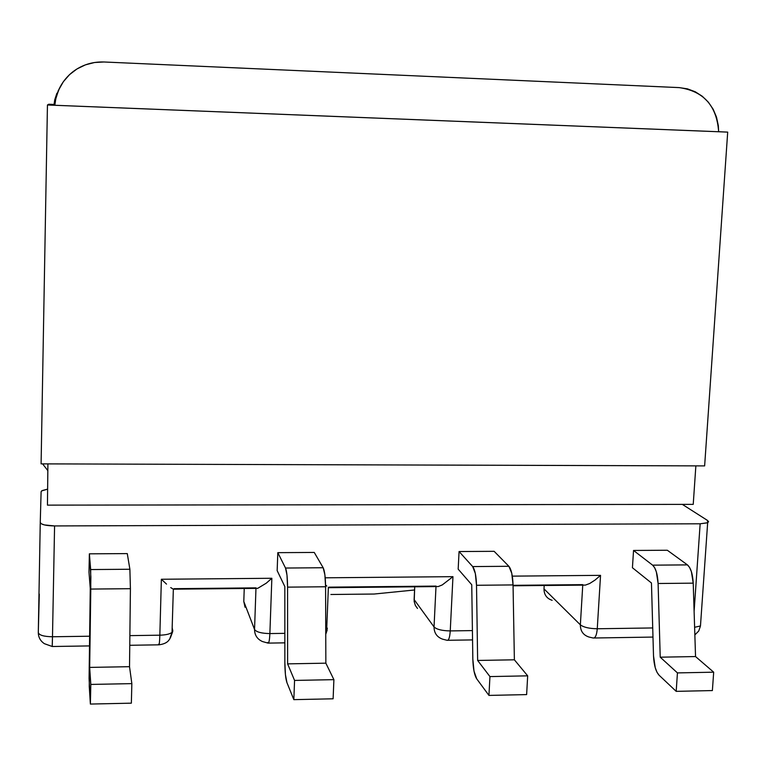 <?xml version="1.0" encoding="UTF-8"?>
<svg xmlns="http://www.w3.org/2000/svg" width="766" height="766" viewBox="0 0 766 766"><rect width="100%" height="100%" fill="white"/><g stroke="black" fill="none" stroke-linecap="round" stroke-linejoin="round"><path stroke-width="1.15" d="M700.153 523.791L54.578 525.936L52.49 636.757L89.574 636.22L52.49 636.757L54.578 525.936L700.153 523.791L707.525 522.805L708.569 521.732L707.564 520.478L682.334 504.382L707.564 520.478L707.66 522.738L700.153 523.791L694.111 611.354L700.153 523.791M129.875 635.627L159.845 635.186L161.367 579.259L271.853 578.273L269.871 633.568L284.847 633.348L269.871 633.568L271.853 578.273L266.29 583.165L257.702 588.355L266.29 583.165L271.853 578.273L161.367 579.259L159.845 635.186C165.734 635.014 169.793 634.085 172.024 632.4L172.8 630.638L172.024 632.4C169.793 634.085 165.734 635.014 159.845 635.186L129.875 635.627M325.205 577.803L452.965 576.664L450.245 630.916L472.411 630.59L450.245 630.916L452.965 576.664L442.25 584.937L438.248 586.555L442.25 584.937L452.965 576.664L325.205 577.803M512.31 576.137L600.544 575.352L597.26 628.762L652.728 627.948L597.26 628.762L600.544 575.352L595.029 580.073L589.705 583.5L585.406 585.1L589.705 583.5L595.029 580.073L600.544 575.352L512.31 576.137M458.173 569.148L459.064 551.539L494.137 551.319L508.873 566.285L494.137 551.319L459.064 551.539L472.679 566.572L475.341 573.533L476.519 585.281L477.639 660.455L489.943 676.589L488.938 695.413L476.682 678.781L473.991 671.083L472.833 659.086L471.741 584.745L458.173 569.148L459.064 551.539L472.679 566.572C474.939 569.655 476.222 575.888 476.519 585.281L513.048 584.927L511.755 573.227L508.873 566.285L472.679 566.572L508.873 566.285C511.324 569.358 512.713 575.563 513.048 584.927L514.379 659.804L513.048 584.927L476.519 585.281L477.639 660.455L514.379 659.804L477.639 660.455L489.943 676.589L488.938 695.413L526.625 694.599L527.678 675.842L514.379 659.804L527.678 675.842L489.943 676.589L527.678 675.842L526.625 694.599L488.938 695.413L476.682 678.781C474.393 675.057 473.11 668.488 472.833 659.086L471.741 584.745L458.173 569.148M632.429 567.74L633.539 550.457L667.32 550.247L687.437 564.887L667.32 550.247L633.539 550.457L652.622 565.164L654.671 567.74L656.376 571.982L658.099 583.5L660.225 657.19L677.441 672.902L676.187 691.353L659.028 675.162L656.95 672.184L655.227 667.636L653.513 655.878L651.454 582.993L632.429 567.74L633.539 550.457L652.622 565.164C655.792 568.18 657.621 574.289 658.099 583.5L693.22 583.156L691.401 571.685L689.592 567.462L687.437 564.887L652.622 565.164L687.437 564.887C690.779 567.893 692.703 573.983 693.22 583.156L695.538 656.558L693.22 583.156L658.099 583.5L660.225 657.19L695.538 656.558L713.682 672.184L695.538 656.558L660.225 657.19L677.441 672.902L676.187 691.353L712.38 690.568L713.682 672.184L677.441 672.902L713.682 672.184L712.38 690.568L676.187 691.353L659.028 675.162C655.811 671.523 653.972 665.099 653.513 655.878L651.454 582.993L632.429 567.74M277.158 570.613L277.809 552.659L314.252 552.439L323.166 567.74L314.252 552.439L277.809 552.659L285.517 568.037L286.991 575.151L287.566 587.139L287.614 663.863L294.565 680.428L293.838 699.645L333.114 698.793L333.899 679.653L325.856 663.174L325.588 586.766L324.889 574.826L323.166 567.74L285.517 568.037L277.809 552.659L277.158 570.613L284.828 586.574L277.158 570.613M88.98 572.135L89.373 553.828L127.28 553.598L129.885 569.253L127.28 553.598L89.373 553.828L90.867 576.827L89.67 667.406L90.809 684.431L90.378 704.059L131.359 703.169L131.848 683.626L129.521 666.688L130.411 588.69L129.885 569.253L90.675 569.559L89.373 553.828L88.98 572.135L90.264 588.48L88.98 572.135M47.626 489.148L42.149 490.575L41.105 491.715L40.253 522.45L41.307 523.791L44.399 524.93L54.578 525.936C45.836 525.744 41.058 524.576 40.253 522.45L41.105 491.715L41.642 490.901L47.626 489.148M442.518 639.141L447.133 640.309C448.761 640.529 449.805 637.408 450.245 630.916C449.805 637.408 448.761 640.529 447.133 640.309L442.518 639.141C436.917 637.063 434.092 632.984 434.035 626.923C436.668 629.441 442.068 630.772 450.245 630.916C442.068 630.772 436.668 629.441 434.035 626.923L435.998 586.555L434.035 626.923L414.119 599.577L414.722 586.766L414.195 601.569L415.392 605.504L417.489 608.453M436.026 586.086L329.007 587.149L328.987 587.694L329.007 587.149M544.004 588.882L580.36 624.836C580.369 631.088 583.261 635.158 589.025 637.044C583.261 635.158 580.369 631.088 580.36 624.836C583.635 627.306 589.265 628.618 597.26 628.762C589.265 628.618 583.635 627.306 580.36 624.836L582.754 585.1L580.36 624.836L544.004 588.882L544.195 585.483L544.004 588.882C544.032 594.722 546.752 598.533 552.142 600.314C546.752 598.533 544.032 594.722 544.004 588.882L544.119 586.823M582.773 584.64L513.057 585.329M707.66 522.738L700.469 625.956L694.609 627.297L700.469 625.956L700.651 623.323M434.035 626.923L414.119 599.577L414.215 601.703M597.26 628.762C596.704 635.148 595.335 638.231 593.162 638.011L589.025 637.044L593.162 638.011C595.335 638.231 596.704 635.148 597.26 628.762M329.169 587.694L438.248 586.555M328.375 587.331L328.882 587.646L328.375 587.331L326.632 630.6L327.341 628.436L326.632 630.6L325.741 631.146L326.632 630.6L325.761 634.267M325.569 584.985L326.795 586.067L325.569 584.975M513.057 585.789L585.406 585.1M39.296 594.081L38.3 632.553C39.095 635.206 43.825 636.613 52.49 636.757C43.825 636.613 39.095 635.206 38.3 632.553L39.296 594.081M326.756 627.335L327.341 628.436L326.756 627.335M172.159 627.804L172.8 630.638L172.159 627.804M244.239 588.46L243.799 601.502L244.239 588.46M267.64 642.482L268.023 643.114C268.952 643.363 269.565 640.175 269.871 633.568C261.474 633.425 256.361 632.055 254.542 629.47C256.361 632.055 261.474 633.425 269.871 633.568C269.565 640.175 268.952 643.363 268.023 643.114L262.412 641.525C257.252 639.17 254.628 635.148 254.542 629.47L255.968 588.345L254.542 629.47L247.217 610.406M255.988 587.867L173.987 588.681M166.519 584.104L161.367 579.259L166.519 584.104M158.993 644.828C167.63 643.622 168.826 640.022 169.726 639.016L172.024 632.4L173.346 589.188L170.722 587.589M40.253 522.469L38.3 632.553C38.357 637.274 40.387 640.979 44.361 643.67L52.241 646.504L52.49 636.757L52.232 645.853M47.837 470.65L42.618 463.88M254.542 629.47L243.799 601.502L245.024 607.227M327.168 630.064L325.837 634.057M129.76 645.288L158.801 644.828C159.28 645.087 159.625 641.87 159.845 635.186C159.625 641.87 159.28 645.087 158.801 644.828L158.6 644.187M172.762 631.404L170.378 637.915M173.346 589.188L257.702 588.355M286.915 682.554L293.838 699.645L286.915 682.554L285.431 674.674L284.856 662.418L284.828 586.574L284.856 662.418C284.942 672.021 285.622 678.724 286.915 682.554M333.899 679.653L294.565 680.428L293.838 699.645L333.114 698.793L333.899 679.653L294.565 680.428L287.614 663.863L287.566 587.139L325.588 586.766L325.856 663.174L287.614 663.863L325.856 663.174L333.899 679.653M89.258 686.48L90.378 704.059L89.076 678.408L90.264 588.48L89.258 686.48M131.848 683.626L90.809 684.431L90.378 704.059L131.359 703.169L131.848 683.626L90.809 684.431L89.67 667.406L129.521 666.688L131.848 683.626M90.8 589.073L130.411 588.69L129.521 666.688L89.67 667.406L90.8 589.073L130.411 588.69L129.885 569.253L90.675 569.559L90.8 589.073M287.566 587.139L325.588 586.766C325.454 577.219 324.65 570.881 323.166 567.74L285.517 568.037C286.79 571.187 287.47 577.554 287.566 587.139M330.902 594.493L374.162 594.033L330.902 594.493M414.578 589.983L374.162 594.033L414.578 589.983M103.965 61.989L679.203 87.611L687.456 88.856L695.25 91.776L702.307 96.277L708.339 102.165L713.136 109.203L716.507 117.141L718.326 125.653L718.652 131.742C716.794 105.823 703.648 91.116 679.203 87.611L103.965 61.989L94.544 62.506L85.428 64.851L76.973 68.95L69.524 74.637L63.358 81.703L58.714 89.861L55.794 98.795L54.826 105.268C56.138 91.728 62.017 80.669 72.483 72.09C81.723 64.976 92.217 61.606 103.965 61.989M47.444 505.129L47.913 463.89L47.444 505.129L693.23 504.373L47.444 505.129M695.863 465.872L693.23 504.373L695.863 465.872M54.376 104.875L55.19 99.36L59.499 88.186L56.004 96.238L54.376 104.875L56.004 96.238L59.489 88.195L55.19 99.36L54.376 104.875M56.876 93.28L54.75 99.762L54.051 104.521L58.379 90.283M41.096 463.87L704.634 465.9L727.7 132.116L47.444 104.99L41.096 463.87L47.444 104.99L48.718 104.243L54.051 104.454L54.74 105.268L718.728 131.742L54.74 105.268L54.051 104.463L48.718 104.243L47.444 104.99L727.7 132.116L704.634 465.9L41.096 463.87M718.652 131.714L727.7 132.116L718.652 131.714M447.794 640.29L472.545 639.907M694.848 634.909L698.707 631.06L700.469 625.956M594.043 638.001L652.986 637.073M284.847 642.846L268.397 643.105M89.431 645.92L52.251 646.504"/></g></svg>
